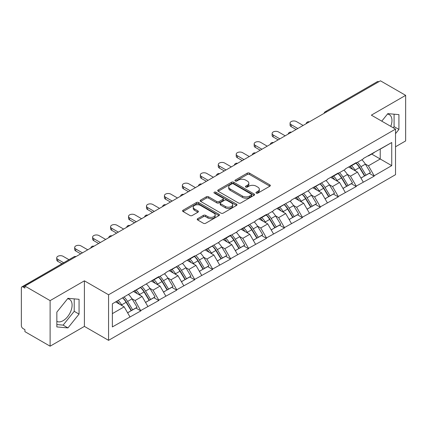 <?xml version="1.0" encoding="UTF-8"?>
<svg xmlns="http://www.w3.org/2000/svg" width="427" height="427" viewBox="0 0 427 427"><rect width="100%" height="100%" fill="white"/><g stroke="black" fill="none" stroke-linecap="round" stroke-linejoin="round"><path stroke-width="0.64" d="M256.275 193.127A1.116 0.646 0 0 0 257.86 193.127L269.859 186.199A1.596 0.923 0 0 0 270.328 185.548A1.596 0.923 0 0 0 269.859 184.891L249.528 173.154A1.596 0.923 0 0 0 247.27 173.154L235.272 180.082A1.116 0.646 0 0 0 234.941 180.541A1.116 0.646 0 0 0 235.272 180.995A1.116 0.646 0 0 0 236.852 180.995L238.405 180.098A5.113 2.952 0 0 1 245.632 180.098L247.329 181.08A5.113 2.952 0 0 1 248.824 183.167A5.113 2.952 0 0 1 247.329 185.254L245.776 186.151A1.116 0.646 0 0 0 245.445 186.604A1.116 0.646 0 0 0 245.776 187.063A1.116 0.646 0 0 0 247.356 187.063L248.909 186.167A5.113 2.952 0 0 1 256.136 186.167L257.828 187.143A5.113 2.952 0 0 1 259.328 189.23A5.113 2.952 0 0 1 257.828 191.317L256.275 192.214A1.116 0.646 0 0 0 255.949 192.668A1.116 0.646 0 0 0 256.275 193.127L256.275 192.214M56.844 321.355A12.693 7.328 120 0 0 63.116 320.682A12.693 7.328 120 0 0 71.41 309.5A12.693 7.328 120 0 0 69.462 299.327A12.693 7.328 120 0 0 67.589 298.756M387.454 114.078A12.693 7.328 -60 0 1 389.328 114.655A12.693 7.328 -60 0 1 390.753 126.349M197.69 218.667A1.596 0.923 0 0 0 197.221 219.323A1.596 0.923 0 0 0 197.69 219.974L203.391 223.268A1.596 0.923 0 0 0 205.654 223.268L218.982 215.571A1.596 0.923 0 0 0 219.446 214.92A1.596 0.923 0 0 0 218.982 214.269L198.651 202.531A1.596 0.923 0 0 0 196.393 202.531L183.066 210.223A1.596 0.923 0 0 0 182.596 210.879A1.596 0.923 0 0 0 183.066 211.53L189.956 215.507A1.596 0.923 0 0 0 192.214 215.507L197.914 212.214A1.596 0.923 0 0 0 198.384 211.562A1.596 0.923 0 0 0 197.914 210.911L194.498 208.936A4.27 2.466 0 0 1 193.25 207.191A4.27 2.466 0 0 1 195.886 204.912A4.27 2.466 0 0 1 200.541 205.451L213.927 213.174A4.27 2.466 0 0 1 215.176 214.92A4.27 2.466 0 0 1 212.539 217.199A4.27 2.466 0 0 1 207.885 216.665L205.654 215.379A1.596 0.923 0 0 0 203.391 215.379L197.69 218.667L197.69 219.974L203.391 216.702L203.391 215.379M84.402 280.827L50.114 300.624L24.915 286.074L380.452 80.81L405.65 95.354L371.362 115.151L395.525 129.103L108.565 294.774L84.402 280.827L84.402 326.399L108.565 340.346L108.565 294.774M238.517 202.985A1.596 0.923 0 0 0 240.775 202.985L254.102 195.294A1.596 0.923 0 0 0 254.572 194.643A1.596 0.923 0 0 0 254.102 193.991L233.772 182.254A1.596 0.923 0 0 0 231.514 182.254L218.186 189.946A1.596 0.923 0 0 0 217.722 190.597A1.596 0.923 0 0 0 218.186 191.248L238.517 202.985M214.738 193.367A1.116 0.646 0 0 1 215.875 193.527L236.521 205.446L223.214 213.126A1.596 0.923 0 0 1 220.956 213.126L200.626 201.389L200.626 200.087A1.596 0.923 0 0 0 200.156 200.738A1.596 0.923 0 0 0 200.626 201.389M200.626 200.087L206.332 196.794A1.596 0.923 0 0 1 208.589 196.794L216.831 201.555A1.596 0.923 0 0 0 219.094 201.555L222.878 199.366A1.596 0.923 0 0 0 223.342 198.715A1.596 0.923 0 0 0 222.878 198.064L214.29 193.111A1.116 0.646 0 0 1 213.964 192.652A1.116 0.646 0 0 1 214.653 192.054A1.116 0.646 0 0 1 215.875 192.198L236.542 204.127A1.596 0.923 0 0 1 237.006 204.779A1.596 0.923 0 0 1 236.542 205.435L236.542 204.127M108.565 340.346L395.525 174.675L395.525 129.103M122.682 297.854A10.905 6.293 -120 0 1 126.413 302.215L131.495 310.605L135.925 308.048L140.841 310.888L135.087 300.523L131.9 298.681M140.841 310.888L112.36 326.927L112.36 303.81L158.791 276.605L158.791 277.006L165.809 272.954L165.809 272.554L183.759 262.589L183.759 262.194L194.685 255.88L194.685 256.28L201.704 252.229L201.704 251.829L219.654 241.863L219.654 241.468L230.585 235.154L230.585 235.555L237.604 231.503L237.604 231.103L255.554 221.138L255.554 220.743L266.485 214.429L266.485 214.829L273.504 210.778L273.504 210.378L291.454 200.412L291.454 200.012L309.404 190.052L309.404 189.652L327.354 179.687L327.354 179.287L338.28 172.978L338.28 173.378L345.299 169.327L345.299 168.927L356.23 162.618L356.23 163.013L363.249 158.961L363.249 158.561L391.73 142.522L391.73 165.639L374.18 175.769L368.426 165.804L365.24 163.963M356.022 163.135A10.905 6.293 -120 0 1 359.758 167.496L364.834 175.887L369.264 173.33L374.18 176.17L374.18 175.769M374.18 176.17L356.23 186.129L350.476 176.164L347.29 174.328M338.072 173.495A10.905 6.293 -120 0 1 341.808 177.862L346.889 186.252L351.32 183.69L356.23 186.53L356.23 186.129M356.23 186.53L338.28 196.495L332.532 186.53L329.34 184.688M320.127 183.861A10.905 6.293 -120 0 1 323.858 188.222L328.939 196.612L333.37 194.055L338.28 196.895L338.28 196.495M338.28 196.895L320.335 206.855L314.582 196.895L311.395 195.054M302.177 194.221A10.905 6.293 -120 0 1 305.908 198.587L310.989 206.978L315.42 204.421L320.335 207.255L320.335 206.855M320.335 207.255L302.385 217.22L296.632 207.255L293.445 205.414M284.227 204.586A10.905 6.293 -120 0 1 287.958 208.947L293.039 217.338L297.47 214.781L302.385 217.621L302.385 217.22M302.385 217.621L284.435 227.586L278.682 217.621L275.495 215.779M266.277 214.946A10.905 6.293 -120 0 1 270.008 219.313L275.089 227.703L279.52 225.146L284.435 227.981L284.435 227.586M284.435 227.981L266.485 237.946L260.732 227.981L257.545 226.139M248.327 225.312A10.905 6.293 -120 0 1 252.058 229.678L257.139 238.063L261.57 235.507L266.485 238.346L266.485 237.946M266.485 238.346L248.535 248.311L242.782 238.346L239.595 236.505M230.377 235.677A10.905 6.293 -120 0 1 234.108 240.038L239.189 248.429L243.62 245.872L248.535 248.706L248.535 248.311M248.535 248.706L230.585 258.671L224.832 248.706L221.645 246.87M212.427 246.037A10.905 6.293 -120 0 1 216.163 250.403L221.239 258.789L225.669 256.232L230.585 259.072L230.585 258.671M230.585 259.072L212.635 269.037L206.881 259.072L203.695 257.23M194.477 256.403A10.905 6.293 -120 0 1 198.213 260.764L203.295 269.154L207.725 266.597L212.635 269.432L212.635 269.037M212.635 269.432L194.685 279.397L188.937 269.432L185.745 267.596M176.532 266.763A10.905 6.293 -120 0 1 180.263 271.129L185.345 279.514L189.775 276.958L194.685 279.797L194.685 279.397M194.685 279.797L176.741 289.762L170.987 279.797L167.8 277.956M158.582 277.128A10.905 6.293 -120 0 1 162.313 281.489L167.395 289.88L171.825 287.323L176.741 290.157L176.741 289.762M176.741 290.157L158.791 300.122L153.037 290.157L149.85 288.321M140.632 287.488A10.905 6.293 -120 0 1 144.363 291.854L149.445 300.245L153.875 297.683L158.791 300.523L158.791 300.122M158.791 300.523L140.841 310.488M134.74 290.493L135.087 290.691L140.841 287.371M135.087 300.523L142.106 296.471L133.245 291.353M147.859 306.437L142.106 296.471M152.69 280.128L153.037 280.325L158.791 277.006M153.037 290.157L160.056 286.106L151.195 280.993M165.809 296.071L160.056 286.106M170.64 269.768L170.987 269.965L176.741 266.645M170.987 279.797L178.006 275.746L169.145 270.627M183.759 285.711L178.006 275.746M188.59 259.402L188.937 259.6L194.685 256.28M188.937 269.432L195.956 265.38L187.095 260.267M201.704 275.346L195.956 265.38M206.54 249.037L206.881 249.24L212.635 245.915M206.881 259.072L213.9 255.02L205.045 249.902M219.654 264.98L213.9 255.02M224.49 238.677L224.832 238.874L230.585 235.555M224.832 248.706L231.85 244.655L222.99 239.542M237.604 254.62L231.85 244.655M242.44 228.312L242.782 228.514L248.535 225.189M242.782 238.346L249.8 234.295L240.94 229.176M255.554 244.255L249.8 234.295M260.385 217.951L260.732 218.149L266.485 214.829M260.732 227.981L267.75 223.929L258.89 218.816M273.504 233.895L267.75 223.929M278.335 207.586L278.682 207.789L284.435 204.464M278.682 217.621L285.7 213.564L276.84 208.451M291.454 223.529L285.7 213.564M296.285 197.226L296.632 197.423L302.385 194.104M296.632 207.255L303.65 203.204L294.79 198.091M309.404 213.169L303.65 203.204M314.235 186.861L314.582 187.063L320.335 183.738M314.582 196.895L321.6 192.839L312.74 187.725M327.354 202.804L321.6 192.839M332.185 176.5L332.532 176.698L338.28 173.378M332.532 186.53L339.55 182.478L330.69 177.365M345.299 192.444L339.55 182.478M350.135 166.135L350.476 166.338L356.23 163.013M350.476 176.164L357.495 172.113L348.64 167M363.249 182.078L357.495 172.113M378.728 81.803L326.602 111.895M325.87 112.322A2.439 1.409 120 0 1 326.49 111.831A2.439 1.409 60 0 0 325.267 111.709L377.388 81.616A2.439 1.409 60 0 1 378.61 81.738M368.085 155.775L368.426 155.972L374.18 152.652M368.426 165.804L380.222 158.993L380.222 149.162L391.73 142.522M371.709 154.078L391.73 165.639M395.525 146.771L405.65 140.926L405.65 95.354M50.114 300.624L50.114 346.19L24.915 331.646L24.915 329.649L23.074 328.587A2.439 1.409 -120 0 1 21.35 325.598L21.35 288.001A2.439 1.409 -120 0 1 21.857 286.885A2.439 1.409 -120 0 1 23.074 287.003L24.915 288.065L24.915 286.074M50.114 346.19L84.402 326.399M112.36 313.642L124.156 306.832L115.642 301.916M129.909 316.797L124.156 306.832M359.502 167.694L360.073 168.019M341.552 178.054L342.123 178.385M323.602 188.419L324.173 188.75M305.657 198.779L306.223 199.11M287.707 209.145L288.273 209.476M269.757 219.51L270.328 219.836M251.807 229.87L252.378 230.201M233.857 240.236L234.428 240.561M215.907 250.596L216.478 250.927M197.957 260.961L198.528 261.287M180.007 271.321L180.578 271.652M162.063 281.687L162.628 282.012M144.112 292.047L144.678 292.378M126.162 302.412L126.734 302.738M395.525 133.651L398.919 129.429L398.919 114.623L387.817 113.635L381.765 121.156M79.054 299.3L67.952 298.308L56.844 312.121L56.844 326.922L67.952 327.915L79.054 314.101L79.054 299.3M256.723 193.282L257.828 192.646A5.113 2.952 0 0 0 259.328 190.559L259.328 189.23M248.824 183.167L248.824 184.496A5.113 2.952 0 0 1 247.329 186.583L246.219 187.218M269.837 186.209L249.528 174.483A1.596 0.923 0 0 0 247.27 174.483L235.715 181.155M254.102 193.991L254.102 195.294L233.772 183.583A1.596 0.923 0 0 0 231.514 183.583L218.208 191.264M251.279 195.096A1.116 0.646 0 0 0 251.604 194.643A1.116 0.646 0 0 0 251.279 194.184L233.436 183.882A1.116 0.646 0 0 0 231.856 183.882L230.217 184.827A5.113 2.952 0 0 0 228.717 186.914A5.113 2.952 0 0 0 230.217 189.001L242.413 196.041A5.113 2.952 0 0 0 249.64 196.041L251.279 195.096L251.279 196.425A1.116 0.646 0 0 0 251.604 195.972L251.604 194.643M228.717 186.914L228.717 188.243A5.113 2.952 0 0 0 230.217 190.33L230.217 189.001M251.279 196.425L249.64 197.37A5.113 2.952 0 0 1 242.413 197.37L230.217 190.33M200.647 201.4L206.332 198.123L206.332 196.794M223.342 198.715L223.342 200.044A1.596 0.923 0 0 1 222.878 200.695L219.094 202.884A1.596 0.923 0 0 1 216.831 202.884L208.589 198.123A1.596 0.923 0 0 0 206.332 198.123M225.387 206.492A4.27 2.466 0 0 0 230.046 207.026A4.27 2.466 0 0 0 232.683 204.746A4.27 2.466 0 0 0 231.429 203.001L226.716 200.279A1.596 0.923 0 0 0 224.458 200.279L220.674 202.467A1.596 0.923 0 0 0 220.204 203.119A1.596 0.923 0 0 0 220.674 203.77L225.387 206.492L225.387 207.821A4.27 2.466 0 0 0 230.046 208.355A4.27 2.466 0 0 0 232.683 206.076L232.683 204.746M220.204 203.119L220.204 204.448A1.596 0.923 0 0 0 220.674 205.099L220.674 203.77M225.387 207.821L220.674 205.099M215.176 214.92L215.176 216.249A4.27 2.466 0 0 1 212.539 218.528A4.27 2.466 0 0 1 207.885 217.994L205.654 216.702A1.596 0.923 0 0 0 203.391 216.702M193.25 207.191L193.25 208.52A4.27 2.466 0 0 0 194.498 210.265L194.498 208.936M197.893 212.224L194.498 210.265M218.982 214.269L218.982 215.571L198.651 203.86A1.596 0.923 0 0 0 196.393 203.86L183.087 211.541M393.192 127.753L394.089 126.638L394.089 114.19M394.089 126.638L398.919 129.429M56.844 324.563L63.116 325.123L74.218 311.315L74.218 298.868M74.218 311.315L79.054 314.101M63.116 325.123L67.952 327.915M291.166 124.652L291.166 126.643A3.742 2.162 180 0 1 290.072 125.116L290.072 123.125A3.742 2.162 0 0 0 291.166 124.652L297.838 128.506M303.133 125.447L296.461 121.594A3.742 2.162 0 0 0 292.378 121.129A3.742 2.162 0 0 0 290.072 123.125M361.866 159.762A13.344 7.702 60 0 1 365.363 164.16L360.932 166.717A13.344 7.702 -120 0 0 357.436 162.319M360.932 166.717L366.014 175.107L370.444 172.551L365.363 164.16M364.834 175.887L366.014 175.107M369.264 173.33L370.444 172.551M349.804 166.327A10.905 6.293 60 0 1 352.814 169.412M351.506 165.74A13.344 7.702 60 0 1 355.008 170.138L355.504 170.965M360.964 178.123L364.514 175.972L359.433 167.581A13.344 7.702 -120 0 0 355.937 163.183M364.514 175.972L360.922 178.043M291.166 126.643L296.114 129.498M273.216 135.012L273.216 137.008A3.742 2.162 180 0 1 272.122 135.476L272.122 133.486A3.742 2.162 0 0 0 273.216 135.012L279.888 138.866M285.183 135.813L278.511 131.959A3.742 2.162 0 0 0 274.433 131.489A3.742 2.162 0 0 0 272.122 133.486M343.916 170.127A13.344 7.702 60 0 1 347.413 174.52L342.982 177.082A13.344 7.702 -120 0 0 339.486 172.684M342.982 177.082L348.064 185.467L352.494 182.911L347.413 174.52M346.889 186.252L348.064 185.467M351.32 183.69L352.494 182.911M331.854 176.687A10.905 6.293 60 0 1 334.864 179.772M333.562 176.105A13.344 7.702 60 0 1 337.058 180.498L337.56 181.326M343.014 188.483L346.569 186.332L341.488 177.942A13.344 7.702 -120 0 0 337.987 173.543M346.569 186.332L342.972 188.408M273.216 137.008L278.164 139.864M255.266 145.377L255.266 147.368A3.742 2.162 180 0 1 254.172 145.842L254.172 143.851A3.742 2.162 0 0 0 255.266 145.377L261.938 149.231M267.233 146.173L260.561 142.319A3.742 2.162 0 0 0 256.483 141.855A3.742 2.162 0 0 0 254.172 143.851M325.966 180.488A13.344 7.702 60 0 1 329.463 184.886L325.032 187.442A13.344 7.702 -120 0 0 321.536 183.044M325.032 187.442L330.114 195.833L334.544 193.276L329.463 184.886M328.939 196.612L330.114 195.833M333.37 194.055L334.544 193.276M313.909 187.053A10.905 6.293 60 0 1 316.914 190.138M315.612 186.466A13.344 7.702 60 0 1 319.108 190.864L319.609 191.691M325.064 198.849L328.619 196.698L323.538 188.307A13.344 7.702 -120 0 0 320.042 183.909M328.619 196.698L325.022 198.768M255.266 147.368L260.214 150.224M237.316 155.738L237.316 157.734A3.742 2.162 180 0 1 236.222 156.207L236.222 154.211A3.742 2.162 0 0 0 237.316 155.738L243.993 159.591M249.283 156.538L242.611 152.685A3.742 2.162 0 0 0 238.533 152.215A3.742 2.162 0 0 0 236.222 154.211M308.016 190.853A13.344 7.702 60 0 1 311.513 195.246L307.082 197.808A13.344 7.702 -120 0 0 303.586 193.41M307.082 197.808L312.164 206.193L316.594 203.636L311.513 195.246M310.989 206.978L312.164 206.193M315.42 204.421L316.594 203.636M295.959 197.413A10.905 6.293 60 0 1 298.964 200.498M297.662 196.831A13.344 7.702 60 0 1 301.158 201.229L301.659 202.056M307.12 209.209L310.669 207.058L305.588 198.667A13.344 7.702 -120 0 0 302.092 194.274M310.669 207.058L307.072 209.134M237.316 157.734L242.264 160.589M219.366 166.103L219.366 168.094A3.742 2.162 180 0 1 218.272 166.567L218.272 164.576A3.742 2.162 0 0 0 219.366 166.103L226.043 169.957M231.333 166.898L224.661 163.045A3.742 2.162 0 0 0 220.583 162.58A3.742 2.162 0 0 0 218.272 164.576M290.066 201.213A13.344 7.702 60 0 1 293.562 205.611L289.132 208.168A13.344 7.702 -120 0 0 285.636 203.77M289.132 208.168L294.214 216.558L298.644 214.002L293.562 205.611M293.039 217.338L294.214 216.558M297.47 214.781L298.644 214.002M278.009 207.778A10.905 6.293 60 0 1 281.014 210.863M279.712 207.191A13.344 7.702 60 0 1 283.208 211.589L283.709 212.416M289.17 219.574L292.719 217.423L287.638 209.033A13.344 7.702 -120 0 0 284.142 204.634M292.719 217.423L289.122 219.499M219.366 168.094L224.314 170.949M201.421 176.463L201.421 178.459A3.742 2.162 180 0 1 200.322 176.933L200.322 174.937A3.742 2.162 0 0 0 201.421 176.463L208.093 180.317M213.383 177.264L206.711 173.41A3.742 2.162 0 0 0 202.633 172.94A3.742 2.162 0 0 0 200.322 174.937M272.116 211.578A13.344 7.702 60 0 1 275.612 215.977L271.182 218.533A13.344 7.702 -120 0 0 267.686 214.135M271.182 218.533L276.264 226.918L280.694 224.362L275.612 215.977M275.089 227.703L276.264 226.918M279.52 225.146L280.694 224.362M260.059 218.138A10.905 6.293 60 0 1 263.064 221.223M261.762 217.556A13.344 7.702 60 0 1 265.258 221.955L265.759 222.782M271.22 229.934L274.769 227.783L269.688 219.393A13.344 7.702 -120 0 0 266.192 215M274.769 227.783L271.177 229.859M201.421 178.459L206.364 181.315M183.471 186.829L183.471 188.819A3.742 2.162 180 0 1 182.372 187.293L182.372 185.302A3.742 2.162 0 0 0 183.471 186.829L190.143 190.682M195.438 187.624L188.761 183.775A3.742 2.162 0 0 0 184.683 183.306A3.742 2.162 0 0 0 182.372 185.302M254.166 221.939A13.344 7.702 60 0 1 257.662 226.337L253.232 228.893A13.344 7.702 -120 0 0 249.736 224.495M253.232 228.893L258.314 237.284L262.744 234.727L257.662 226.337M257.139 238.063L258.314 237.284M261.57 235.507L262.744 234.727M242.109 228.504A10.905 6.293 60 0 1 245.114 231.589M243.812 227.917A13.344 7.702 60 0 1 247.308 232.315L247.809 233.142M253.27 240.3L256.819 238.149L251.738 229.758A13.344 7.702 -120 0 0 248.242 225.36M256.819 238.149L253.227 240.225M183.471 188.819L188.419 191.68M165.521 197.194L165.521 199.185A3.742 2.162 180 0 1 164.422 197.658L164.422 195.662A3.742 2.162 0 0 0 165.521 197.194L172.193 201.042M177.488 197.989L170.811 194.136A3.742 2.162 0 0 0 166.733 193.666A3.742 2.162 0 0 0 164.422 195.662M236.216 232.304A13.344 7.702 60 0 1 239.718 236.702L235.288 239.259A13.344 7.702 -120 0 0 231.786 234.861M235.288 239.259L240.369 247.649L244.794 245.087L239.718 236.702M239.189 248.429L240.369 247.649M243.62 245.872L244.794 245.087M224.159 238.864A10.905 6.293 60 0 1 227.169 241.949M225.862 238.282A13.344 7.702 60 0 1 229.358 242.68L229.859 243.507M235.32 250.665L238.869 248.509L233.788 240.123A13.344 7.702 -120 0 0 230.292 235.725M238.869 248.509L235.277 250.585M165.521 199.185L170.469 202.04M147.571 207.554L147.571 209.545A3.742 2.162 180 0 1 146.477 208.018L146.477 206.027A3.742 2.162 0 0 0 147.571 207.554L154.243 211.408M159.538 208.349L152.866 204.501A3.742 2.162 0 0 0 148.783 204.031A3.742 2.162 0 0 0 146.477 206.027M218.272 242.664A13.344 7.702 60 0 1 221.768 247.062L217.338 249.619A13.344 7.702 -120 0 0 213.842 245.221M217.338 249.619L222.419 258.009L226.849 255.453L221.768 247.062M221.239 258.789L222.419 258.009M225.669 256.232L226.849 255.453M206.209 249.229A10.905 6.293 60 0 1 209.219 252.314M207.912 248.642A13.344 7.702 60 0 1 211.413 253.04L211.909 253.868M217.37 261.025L220.919 258.874L215.838 250.484A13.344 7.702 -120 0 0 212.342 246.085M220.919 258.874L217.327 260.95M147.571 209.545L152.519 212.406M129.621 217.919L129.621 219.91A3.742 2.162 180 0 1 128.527 218.384L128.527 216.388A3.742 2.162 0 0 0 129.621 217.919L136.293 221.768M141.588 218.715L134.916 214.861A3.742 2.162 0 0 0 130.838 214.391A3.742 2.162 0 0 0 128.527 216.388M200.322 253.03A13.344 7.702 60 0 1 203.818 257.428L199.388 259.984A13.344 7.702 -120 0 0 195.892 255.586M199.388 259.984L204.469 268.375L208.899 265.813L203.818 257.428M203.295 269.154L204.469 268.375M207.725 266.597L208.899 265.813M188.259 259.589A10.905 6.293 60 0 1 191.269 262.674M189.967 259.008A13.344 7.702 60 0 1 193.463 263.406L193.965 264.233M199.42 271.391L202.974 269.234L197.893 260.849A13.344 7.702 -120 0 0 194.392 256.451M202.974 269.234L199.377 271.31M129.621 219.91L134.569 222.766M111.671 228.28L111.671 230.276A3.742 2.162 180 0 1 110.577 228.744L110.577 226.753A3.742 2.162 0 0 0 111.671 228.28L118.343 232.133M123.638 229.075L116.966 225.226A3.742 2.162 0 0 0 112.888 224.757A3.742 2.162 0 0 0 110.577 226.753M182.372 263.39A13.344 7.702 60 0 1 185.868 267.788L181.438 270.344A13.344 7.702 -120 0 0 177.942 265.952M181.438 270.344L186.519 278.735L190.949 276.178L185.868 267.788M185.345 279.514L186.519 278.735M189.775 276.958L190.949 276.178M170.314 269.955A10.905 6.293 60 0 1 173.319 273.04M172.017 269.368A13.344 7.702 60 0 1 175.513 273.766L176.015 274.593M181.47 281.751L185.024 279.6L179.943 271.209A13.344 7.702 -120 0 0 176.447 266.811M185.024 279.6L181.427 281.676M111.671 230.276L116.619 233.131M93.721 238.645L93.721 240.636A3.742 2.162 180 0 1 92.627 239.109L92.627 237.113A3.742 2.162 0 0 0 93.721 238.645L100.398 242.499M105.688 239.44L99.016 235.587A3.742 2.162 0 0 0 94.938 235.117A3.742 2.162 0 0 0 92.627 237.113M164.422 273.755A13.344 7.702 60 0 1 167.918 278.153L163.488 280.71A13.344 7.702 -120 0 0 159.992 276.312M163.488 280.71L168.569 289.1L172.999 286.544L167.918 278.153M167.395 289.88L168.569 289.1M171.825 287.323L172.999 286.544M152.364 280.32A10.905 6.293 60 0 1 155.369 283.4M154.067 279.733A13.344 7.702 60 0 1 157.563 284.131L158.065 284.958M163.525 292.116L167.074 289.96L161.993 281.574A13.344 7.702 -120 0 0 158.497 277.176M167.074 289.96L163.477 292.036M93.721 240.636L98.669 243.491M75.771 249.005L75.771 251.001A3.742 2.162 180 0 1 74.677 249.469L74.677 247.479A3.742 2.162 0 0 0 75.771 249.005L82.448 252.859M87.738 249.806L81.066 245.952A3.742 2.162 0 0 0 76.988 245.482A3.742 2.162 0 0 0 74.677 247.479M146.472 284.115A13.344 7.702 60 0 1 149.968 288.513L145.538 291.07A13.344 7.702 -120 0 0 142.042 286.677M145.538 291.07L150.619 299.46L155.049 296.904L149.968 288.513M149.445 300.245L150.619 299.46M153.875 297.683L155.049 296.904M134.414 290.68A10.905 6.293 60 0 1 137.419 293.765M136.117 290.098A13.344 7.702 60 0 1 139.613 294.491L140.115 295.319M145.575 302.476L149.124 300.325L144.043 291.935A13.344 7.702 -120 0 0 140.547 287.536M149.124 300.325L145.527 302.401M75.771 251.001L80.719 253.857M57.826 259.37L57.826 261.361A3.742 2.162 180 0 1 56.727 259.835L56.727 257.844A3.742 2.162 0 0 0 57.826 259.37L63.666 262.744M68.96 259.685L63.116 256.312A3.742 2.162 0 0 0 59.038 255.848A3.742 2.162 0 0 0 56.727 257.844M128.522 294.481A13.344 7.702 60 0 1 132.018 298.879L127.588 301.435A13.344 7.702 -120 0 0 124.092 297.037M127.588 301.435L132.669 309.826L137.099 307.269L132.018 298.879M131.495 310.605L132.669 309.826M135.925 308.048L137.099 307.269M116.758 301.275A10.905 6.293 60 0 1 119.469 304.131M118.167 300.459A13.344 7.702 60 0 1 121.663 304.857L122.165 305.684M127.625 312.842L131.174 310.691L126.093 302.3A13.344 7.702 -120 0 0 122.597 297.902M131.174 310.691L127.582 312.761M57.826 261.361L61.942 263.742M75.312 256.979L23.074 287.003M75.819 256.686A2.439 1.409 -60 0 0 75.2 256.91A2.439 1.409 -120 0 0 73.978 256.792L21.857 286.885M307.92 122.682A2.439 1.409 120 0 1 308.54 122.191A2.439 1.409 -60 0 1 309.159 121.967M289.97 133.048A2.439 1.409 120 0 1 290.59 132.557A2.439 1.409 -60 0 1 291.209 132.333M272.02 143.408A2.439 1.409 120 0 1 272.639 142.917A2.439 1.409 -60 0 1 273.259 142.693M254.07 153.773A2.439 1.409 120 0 1 254.689 153.282A2.439 1.409 -60 0 1 255.309 153.058M236.12 164.133A2.439 1.409 120 0 1 236.739 163.642A2.439 1.409 -60 0 1 237.364 163.418M218.176 174.499A2.439 1.409 120 0 1 218.795 174.008A2.439 1.409 -60 0 1 219.414 173.784M200.226 184.859A2.439 1.409 120 0 1 200.845 184.368A2.439 1.409 -60 0 1 201.464 184.144M182.276 195.224A2.439 1.409 120 0 1 182.895 194.733A2.439 1.409 -60 0 1 183.514 194.509M164.326 205.584A2.439 1.409 120 0 1 164.945 205.099A2.439 1.409 -60 0 1 165.564 204.869M146.376 215.95A2.439 1.409 120 0 1 146.995 215.459A2.439 1.409 -60 0 1 147.614 215.235M128.426 226.315A2.439 1.409 120 0 1 129.045 225.824A2.439 1.409 -60 0 1 129.664 225.6M110.476 236.675A2.439 1.409 120 0 1 111.095 236.184A2.439 1.409 -60 0 1 111.714 235.96M92.526 247.041A2.439 1.409 120 0 1 93.145 246.55A2.439 1.409 -60 0 1 93.769 246.326M257.828 192.646L257.828 191.317M245.776 187.063L245.776 186.151M247.329 186.583L247.329 185.254M235.272 180.995L235.272 180.082M247.27 174.483L247.27 173.154M249.528 174.483L249.528 173.154M269.859 186.199L269.859 184.891M218.186 191.248L218.186 189.946M231.514 183.583L231.514 182.254M233.772 183.583L233.772 182.254M242.413 197.37L242.413 196.041M249.64 197.37L249.64 196.041M208.589 198.123L208.589 196.794M216.831 202.884L216.831 201.555M219.094 202.884L219.094 201.555M222.878 200.695L222.878 199.366M215.875 193.527L215.875 192.198M205.654 216.702L205.654 215.379M207.885 217.994L207.885 216.665M197.914 212.214L197.914 210.911M183.066 211.53L183.066 210.223M196.393 203.86L196.393 202.531M198.651 203.86L198.651 202.531M359.433 167.581L355.008 170.138M341.488 177.942L337.058 180.498M323.538 188.307L319.108 190.864M305.588 198.667L301.158 201.229M287.638 209.033L283.208 211.589M269.688 219.393L265.258 221.955M251.738 229.758L247.308 232.315M233.788 240.123L229.358 242.68M215.838 250.484L211.413 253.04M197.893 260.849L193.463 263.406M179.943 271.209L175.513 273.766M161.993 281.574L157.563 284.131M144.043 291.935L139.613 294.491M126.093 302.3L121.663 304.857M325.267 111.709A2.439 2.439 0 0 0 324.093 113.347M309.324 121.871A2.439 2.439 0 0 0 306.148 123.707M291.374 132.237A2.439 2.439 0 0 0 288.198 134.073M273.424 142.602A2.439 2.439 0 0 0 270.248 144.433M255.474 152.962A2.439 2.439 0 0 0 252.298 154.798M237.524 163.327A2.439 2.439 0 0 0 234.348 165.158M219.574 173.688A2.439 2.439 0 0 0 216.398 175.524M201.624 184.053A2.439 2.439 0 0 0 198.448 185.884M183.674 194.413A2.439 2.439 0 0 0 180.498 196.249M165.729 204.779A2.439 2.439 0 0 0 162.554 206.609M147.779 215.139A2.439 2.439 0 0 0 144.604 216.975M129.829 225.504A2.439 2.439 0 0 0 126.654 227.335M111.879 235.864A2.439 2.439 0 0 0 108.704 237.7M93.929 246.23A2.439 2.439 0 0 0 90.754 248.06M75.979 256.59A2.439 2.439 0 0 0 73.978 256.792"/></g></svg>
